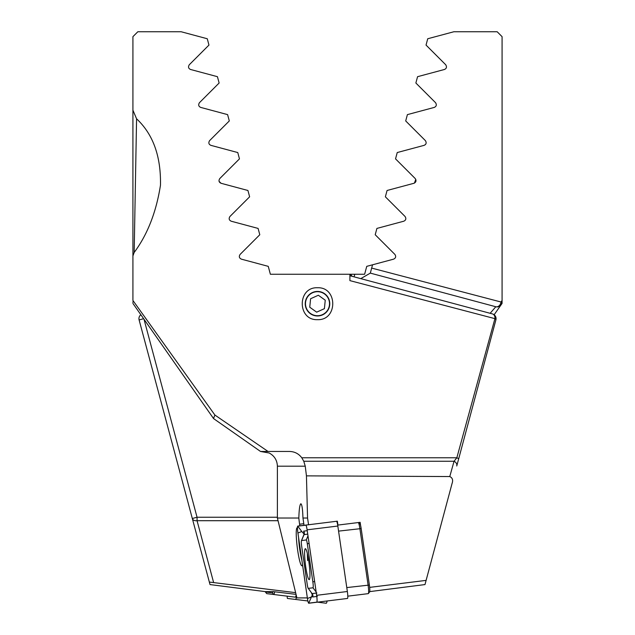 <?xml version="1.0" encoding="UTF-8"?>
<svg xmlns="http://www.w3.org/2000/svg" width="635" height="635" viewBox="0 0 635 635"><rect width="100%" height="100%" fill="white"/><g stroke="black" fill="none" stroke-linecap="round" stroke-linejoin="round"><path stroke-width="0.95" d="M296.053 594.376L273.383 591.622L265.335 591.622L210.018 584.573L139.105 319.921A4.905 4.905 0 0 1 140.859 314.754M502.079 48.935L502.079 36.655L497.165 31.75L453.858 31.75L427.728 38.751L426.037 45.077L445.706 64.746C447.024 66.913 446.603 68.493 444.436 69.485L417.568 76.684L415.869 83.01L435.539 102.68C436.872 104.823 436.451 106.402 434.269 107.418L407.4 114.617L405.701 120.944L425.379 140.613C426.712 142.74 426.291 144.32 424.109 145.351L397.232 152.551L395.541 158.877L415.211 178.546C416.56 180.657 416.139 182.237 413.941 183.285L387.072 190.484L385.374 196.81L405.051 216.479C406.4 218.583 405.979 220.162 403.781 221.218L376.904 228.417L375.214 234.744L394.883 254.413C396.24 256.5 395.819 258.08 393.613 259.151L366.744 266.351L364.625 274.249L350.433 274.249A44.18 44.18 0 0 1 352.179 276.336M502.079 303.228L502.079 36.655M372.547 264.795L370.324 273.113L371.666 268.089L500.983 301.998L502.079 300.474L502.079 301.522M502.079 89.035L502.079 276.868M502.079 269.899L502.079 255.937M502.079 50.919L502.079 59.357M295.624 592.653L209.344 582.065M144.002 319.246L197.056 517.239L192.318 518.509A4.905 3.413 -15 0 0 197.056 520.708L213.614 582.509M360.767 278.638L370.324 273.113L495.808 306.745L370.324 273.113M490.133 313.301L495.808 306.745A4.905 3.85 105 0 0 500.983 301.998A4.905 2.953 -145 0 1 501.102 304.816L494.141 314.754M270.375 274.249L268.256 266.351L270.375 274.249L350.433 274.249M502.079 303.419L501.102 304.816A4.905 4.905 0 0 1 495.808 306.745M414.417 183.11L415.782 179.364M424.109 145.351L425.355 144.637L424.109 145.351M296.188 594.931A7.366 0.889 97.1 0 1 295.259 597.162L266.732 593.638A7.366 0.889 97.1 0 1 266.637 593.566L265.382 591.939A5.89 0.714 -82.9 0 0 265.462 591.995L272.415 592.852A5.89 0.714 -82.9 0 0 273.018 591.622M274.725 591.788A7.366 0.889 97.1 0 1 273.685 594.495L272.415 592.852M296.561 596.463A5.89 0.714 97.1 0 1 295.561 599.448L287.496 598.456A5.89 0.714 97.1 0 1 287.218 596.17M295.561 599.448L307.872 600.972M317.5 602.163L326.271 603.25A5.89 0.714 97.1 0 0 327.128 600.972M369.665 587.383L426.109 580.382L452.064 483.497C453.255 480.131 452.485 477.814 449.77 476.552L306.443 475.861L307.554 518.025L308.562 524.748M360.632 525.645L360.14 522.327L337.931 525.074L337.352 521.184L317.5 523.645M304.006 525.312L302.943 517.803C302.657 509.008 301.958 504.325 300.855 503.753C299.776 504.563 299.101 509.318 298.831 518.025A17.185 2.08 -97.1 0 0 299.585 524.224L299.823 525.828M302.506 564.61A19.145 2.318 82.9 0 1 302.141 565.602A19.145 2.318 82.9 0 1 301.879 565.777A19.145 2.318 82.9 0 1 297.228 547.06A19.145 2.318 82.9 0 1 297.172 527.78A19.145 2.318 82.9 0 1 297.474 527.883L297.474 527.883M305.229 303.705A12.271 12.271 0 0 0 317.5 315.976A12.271 12.271 0 0 0 329.771 303.705A12.271 12.271 0 0 0 317.5 291.433A12.271 12.271 0 0 0 305.229 303.705M317.5 319.659C297.164 320.532 297.188 286.861 317.5 287.75C337.844 286.893 337.82 320.532 317.5 319.659M449.77 476.552L454.057 461.248L303.768 461.248L301.776 457.772L456.843 457.772L494.927 318.651L349.901 280.622L349.901 274.249M132.921 301.776L132.921 302.474M268.256 266.351L241.387 259.151C239.181 258.088 238.76 256.508 240.117 254.413L259.786 234.744L258.096 228.417L231.219 221.218C229.021 220.17 228.6 218.591 229.949 216.479L249.626 196.81L247.928 190.484L221.059 183.285C218.869 182.253 218.44 180.673 219.789 178.546L239.458 158.877L237.768 152.551L210.891 145.351C208.709 144.335 208.288 142.756 209.621 140.613L229.298 120.944L227.6 114.617L200.731 107.418C198.557 106.418 198.128 104.839 199.461 102.68L219.131 83.01L217.432 76.684L190.564 69.485C188.405 68.509 187.976 66.929 189.293 64.746L208.963 45.077L207.272 38.751L181.142 31.75L137.835 31.75L132.921 36.655L132.921 300.474L214.9 415.044L268.034 451.461L289.457 451.461C294.569 451.564 298.672 453.668 301.776 457.772M132.921 277.114L132.921 257.072M302.951 518.025L307.554 518.025M426.109 580.382L424.982 584.573L369.665 591.622M458.621 459.042L495.895 319.921L458.621 459.042A4.905 0.945 -165 0 0 456.843 457.772L454.057 461.248A4.905 3.977 15 0 1 456.756 465.987L458.621 459.042M307.348 597.908L296.918 597.908L277.392 518.025L298.831 518.025M132.921 110.196L136.573 118.801C153.083 134.207 161.052 156.345 160.472 185.222C156.242 212.146 147.471 234.569 134.168 252.484L132.921 255.937M262.747 451.461L268.034 451.461L260.525 451.461L213.55 418.568L260.525 451.461L269.161 452.993C274.399 455.843 277.146 460.24 277.392 466.185L277.392 518.025M303.768 461.248L305.252 466.185L306.443 475.861M214.9 415.044L213.503 418.497L132.921 303.419L213.503 418.497M492.427 313.912L349.901 275.725L492.427 313.912A4.905 3.723 105 0 1 494.927 318.651A4.905 1.46 -165 0 1 495.895 319.921A4.905 4.905 0 0 0 492.427 313.912A4.905 4.905 0 0 1 495.895 319.921M219.067 181.332L221.059 183.285M136.573 118.801L134.168 252.484M298.593 537.694A17.185 2.08 -97.1 0 0 301.855 560.149M307.316 553.347L307.626 560.602M347.782 596.17L368.268 593.638A7.366 0.889 -97.1 0 0 368.363 593.566A7.366 0.889 -97.1 0 0 368.078 584.954L359.862 528.487A7.366 0.889 -97.1 0 0 358.362 522.597A7.366 0.889 -97.1 0 0 358.243 522.557M359.878 523.843A5.89 0.714 82.9 0 1 359.974 523.875A5.89 0.714 82.9 0 1 361.172 528.582L369.38 585.049A5.89 0.714 82.9 0 1 369.618 591.939L368.363 593.566M305.364 548.703A15.589 1.889 -97.1 0 0 305.403 564.396A15.589 1.889 -97.1 0 0 309.189 579.636A15.589 1.889 -97.1 0 0 309.15 563.936A15.589 1.889 -97.1 0 0 305.364 548.703M307.229 584.414A4.905 0.595 -97.1 0 0 308.166 588.272A4.905 0.595 -97.1 0 0 308.3 588.367L312.991 587.788A4.905 0.595 -97.1 0 0 312.865 581.993L307.332 543.925A4.905 0.595 -97.1 0 0 306.253 539.972L301.562 540.552A4.905 0.595 -97.1 0 0 301.45 540.679A4.905 0.595 -97.1 0 0 301.688 546.338L307.229 584.414M307.435 598.503A5.89 0.714 -97.1 0 0 308.729 603.25L316.794 602.25A5.89 0.714 -97.1 0 0 316.643 595.305L307.118 529.828A5.89 0.714 -97.1 0 0 305.824 525.089L297.759 526.082A5.89 0.714 -97.1 0 0 297.918 533.035L307.435 598.503M316.794 602.25L347.504 598.456A5.89 0.714 -97.1 0 0 347.353 591.503L337.828 526.034A5.89 0.714 -97.1 0 0 336.534 521.287L305.824 525.089M316.635 595.32L307.11 529.852A5.794 0.699 -97.1 0 0 305.999 525.296A5.794 0.699 -97.1 0 0 305.84 525.185L297.775 526.185A5.794 0.699 -97.1 0 0 297.926 533.011L307.443 598.487A5.794 0.699 -97.1 0 0 308.721 603.155L316.778 602.155A5.794 0.699 -97.1 0 0 316.913 602.004A5.794 0.699 -97.1 0 0 316.635 595.32L347.353 591.503M317.317 596.4L312.626 596.979L312.341 594.955L308.721 603.155M304.086 534.019L301.784 531.519L297.926 533.011M312.341 594.955L311.317 592.558M304.411 534.376L303.657 531.138L307.237 530.701M308.166 588.272L312.007 593.495L308.3 588.367M307.729 534.098L303.903 534.678L304.094 533.281L304.292 533.844M307.745 296.704A12.001 12.001 0 0 0 310.499 313.46A12.001 12.001 0 0 0 327.255 310.705A12.001 12.001 0 0 0 324.501 293.949A12.001 12.001 0 0 0 307.745 296.704M309.753 307.205L316.659 312.166L324.406 308.658L325.247 300.196L318.341 295.243L310.594 298.744L309.753 307.205M277.892 520.708L197.056 520.708L197.056 517.239L277.384 517.239M354.076 276.844L354.774 274.249M139.105 319.921L143.629 318.714M266.732 593.638L265.462 591.995M303.776 523.708L299.585 524.224M277.392 466.185L305.252 466.185M346.781 587.581L369.38 585.049M361.172 528.582L338.566 531.122M337.828 526.034L307.118 529.828M317 601.631L316.778 602.155M311.301 596.995L307.443 598.487M301.784 531.519L297.775 526.185M306.181 525.637L305.84 525.185M303.657 531.138A3.437 3.413 -97.1 0 1 304.078 534.551L301.562 540.552M307.983 535.845L306.253 539.972M309.062 543.258L307.332 543.925M314.595 581.327L312.865 581.993M316.143 591.987L312.991 587.788M312.626 596.979A3.437 3.413 -97.1 0 0 312.206 593.566L316.897 592.987M359.974 523.875L358.362 522.597M301.45 540.679L303.903 534.678M312.007 593.495L312.531 594.804L312.587 594.185"/></g></svg>
